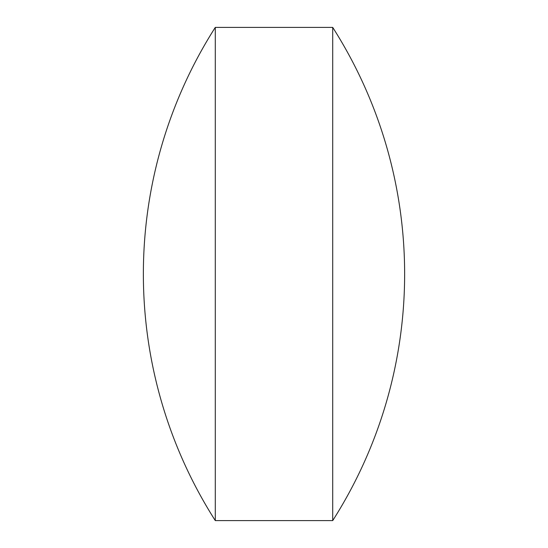 <?xml version="1.0" encoding="UTF-8"?>
<svg xmlns="http://www.w3.org/2000/svg" width="548" height="548" viewBox="0 0 548 548"><rect width="100%" height="100%" fill="white"/><g stroke="black" fill="none" stroke-linecap="round" stroke-linejoin="round"><path stroke-width="0.41" stroke-dasharray="2.74 2.06" d="M332.711 27.4L332.711 520.6M215.289 27.4L215.289 520.6"/><path stroke-width="0.82" d="M215.289 520.6L332.711 520.6L332.711 27.4L215.289 27.4A458.717 458.717 0 0 0 215.289 520.6L215.289 27.4M332.711 520.6A458.717 458.717 0 0 0 332.711 27.4"/></g></svg>
